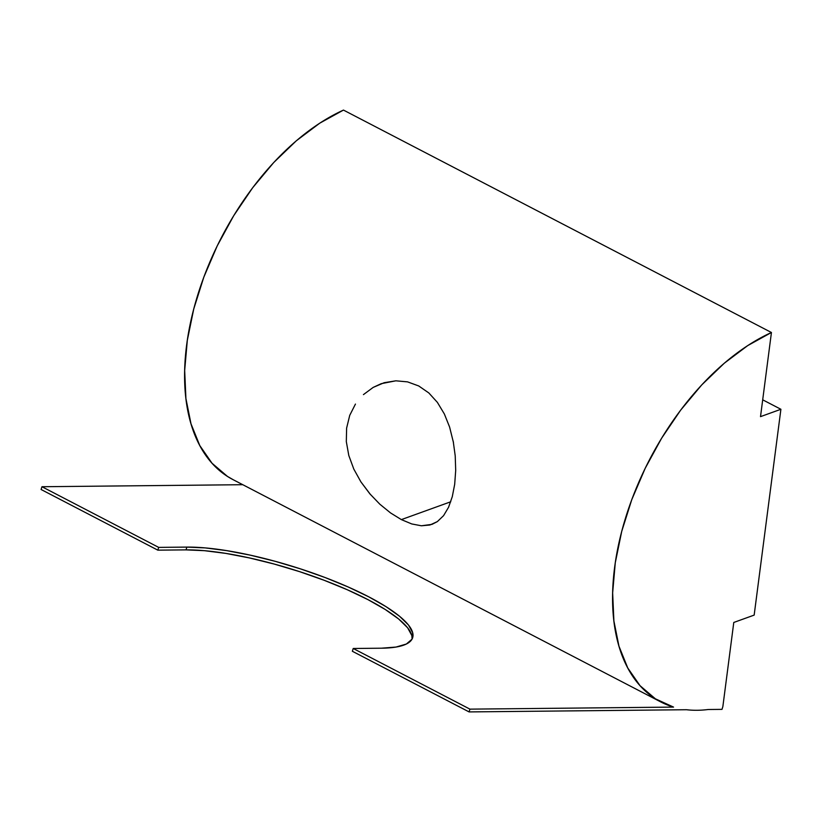 <?xml version="1.0" encoding="UTF-8"?>
<svg xmlns="http://www.w3.org/2000/svg" width="822" height="822" viewBox="0 0 822 822"><rect width="100%" height="100%" fill="white"/><g stroke="black" fill="none" stroke-linecap="round" stroke-linejoin="round"><path stroke-width="1.23" d="M453.189 441.095L455.224 455.902L455.696 470.441L454.689 484.281L452.285 496.694L448.545 507.308L443.561 515.671L437.345 521.61L431.992 524.364L421.398 525.782L411.771 523.953L401.362 519.607L450.744 501.78L401.362 519.607L390.553 512.928L379.826 504.194L369.818 493.786L360.94 481.928L353.799 469.074L348.795 455.48L346.319 441.63L346.617 428.108L349.73 415.357L355.443 404.085M449.603 427.05L444.353 413.969L437.386 402.379L428.807 392.926L418.727 385.96L407.548 381.87L395.855 380.812L381.213 383.679L373.188 387.398L363.437 394.611L373.188 387.398L384.172 382.713L395.855 380.812L407.548 381.87L418.727 385.96L428.807 392.926L437.386 402.379L444.353 413.969L449.603 427.05L453.497 442.76M233.243 479.74L227.437 476.4L212.035 463.248L199.777 445.545L190.992 423.782L185.916 398.536L184.673 370.475L187.313 340.359L193.745 308.98L203.815 277.178L217.255 245.819L233.695 215.724L252.693 187.704L273.757 162.499L296.31 140.798L319.758 123.166L343.473 110.086L771.437 332.499L760.514 416.641L780.9 409.274L762.703 399.821L780.9 409.274L754.164 615.103L733.779 622.46L722.857 706.591L721.993 709.365L708.184 709.509A209.898 121.82 -62.5 0 1 686.493 709.725L469.074 711.914L469.937 709.139L673.547 707.095L655.411 698.823L640.009 685.661L627.751 667.967L618.966 646.205L613.89 620.949L612.647 592.888L615.277 562.772L621.72 531.392L631.789 499.601L645.229 468.242L661.659 438.147L680.667 410.127L701.731 384.922L724.285 363.221L747.732 345.589L771.437 332.499L760.514 416.641L780.9 409.274L754.164 615.103L733.779 622.46L722.857 706.591L721.993 709.365L708.184 709.509A209.898 121.82 -62.5 0 1 686.493 709.725L469.074 711.914L352.35 651.26L353.213 648.486L381.408 648.198A134.613 32.377 -162.7 0 0 412.665 637.656A134.613 32.377 -162.7 0 0 333.763 580.918A134.613 32.377 -162.7 0 0 186.871 547.103L158.687 547.39L157.824 550.154L41.1 489.501L41.963 486.727L41.1 489.501L157.824 550.154L186.008 549.877L186.871 547.103L186.008 549.877A134.613 32.377 17.3 0 1 330.218 582.623A134.613 32.377 17.3 0 1 412.11 639.002L411.853 635.56L407.63 627.803L398.629 618.976L385.189 609.451L367.845 599.567L347.244 589.723L324.187 580.291L299.547 571.629L274.291 564.077L249.385 557.922L225.773 553.391L204.38 550.678L186.008 549.877L157.824 550.154L158.687 547.39L41.963 486.727L242.788 484.703L41.963 486.727L158.687 547.39L186.871 547.103L205.243 547.904L226.636 550.627L250.248 555.148L275.154 561.303L300.41 568.855L325.05 577.517L348.107 586.949L368.708 596.803L386.052 606.677L399.492 616.212L408.493 625.028L412.716 632.796L411.997 639.208L406.366 644.027L396.029 647.058L381.408 648.198L353.213 648.486L352.35 651.26L469.074 711.914L469.937 709.139L353.213 648.486L469.937 709.139L673.547 707.095A209.898 121.82 -62.5 0 1 660.888 701.988A209.898 121.82 -62.5 0 1 624.761 520.552A209.898 121.82 -62.5 0 1 771.437 332.499L343.473 110.086A209.898 121.82 117.5 0 0 196.787 298.129A209.898 121.82 117.5 0 0 232.914 479.575L660.888 701.988M370.599 494.69L360.94 481.928L353.799 469.074M411.771 523.953L401.362 519.607L390.553 512.928L379.826 504.194M455.224 455.902L455.696 470.441L454.689 484.281L452.285 496.694L448.545 507.308L443.561 515.671L437.345 521.61L429.937 525.001L421.398 525.782"/></g></svg>
